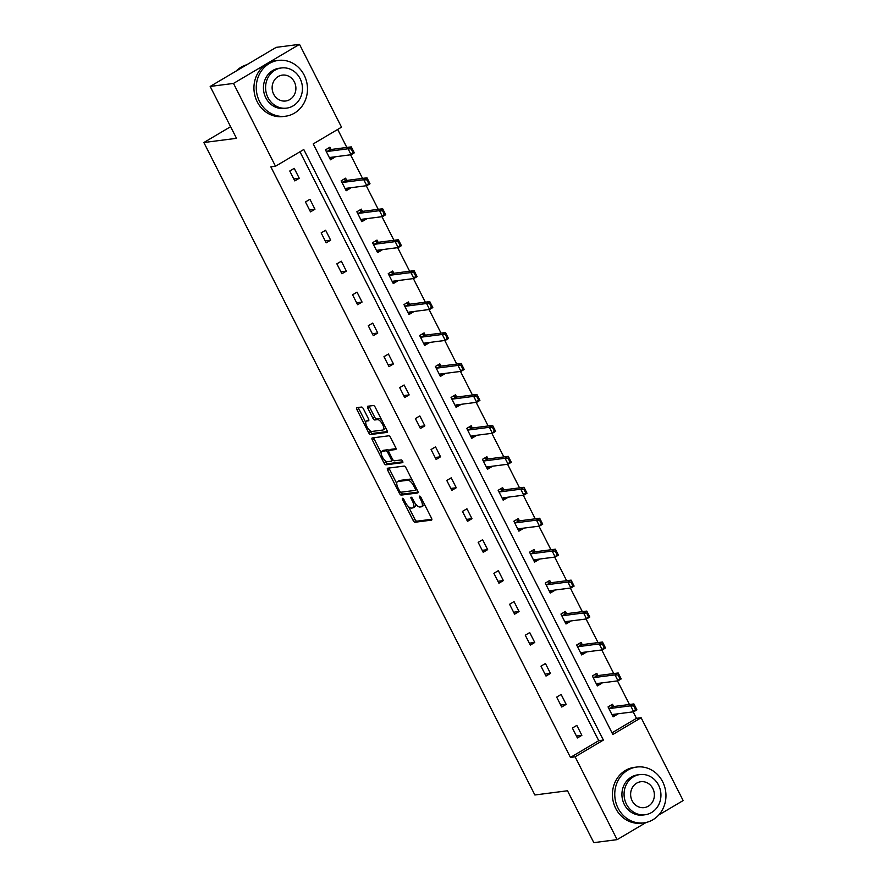 <?xml version="1.0" encoding="UTF-8"?>
<svg xmlns="http://www.w3.org/2000/svg" width="887" height="887" viewBox="0 0 887 887"><rect width="100%" height="100%" fill="white"/><g stroke="black" fill="none" stroke-linecap="round" stroke-linejoin="round"><path stroke-width="1.33" d="M402.598 498.283A1.541 0.599 -120.6 0 0 402.498 498.317A1.541 0.599 -120.6 0 0 402.643 499.736L413.142 520.425A2.206 0.865 -120.6 0 0 415.049 522.243L431.525 520.126A2.206 0.865 -120.6 0 0 431.659 520.07A2.206 0.865 -120.6 0 0 431.448 518.052L420.948 497.363A1.541 0.599 -120.6 0 0 419.618 496.088A1.541 0.599 -120.6 0 0 419.518 496.121A1.541 0.599 -120.6 0 0 419.673 497.529L421.026 500.213A7.074 2.75 -120.6 0 1 421.702 506.677A7.074 2.75 -120.6 0 1 421.258 506.821L419.884 506.998A7.074 2.75 -120.6 0 1 413.797 501.144L412.444 498.472A1.541 0.599 -120.6 0 0 411.102 497.186A1.541 0.599 -120.6 0 0 411.014 497.219A1.541 0.599 -120.6 0 0 411.158 498.627L412.522 501.31A7.074 2.75 -120.6 0 1 413.187 507.774A7.074 2.75 -120.6 0 1 412.743 507.918L411.38 508.096A7.074 2.75 -120.6 0 1 405.281 502.242L403.929 499.569A1.541 0.599 -120.6 0 0 402.598 498.283M363.437 408.885A2.206 0.865 -120.6 0 0 361.53 407.055L356.907 407.654A2.206 0.865 -120.6 0 0 356.774 407.698A2.206 0.865 -120.6 0 0 356.984 409.716L368.637 432.701A2.206 0.865 -120.6 0 0 370.544 434.53L387.02 432.401A2.206 0.865 -120.6 0 0 387.153 432.357A2.206 0.865 -120.6 0 0 386.943 430.339L375.29 407.355A2.206 0.865 -120.6 0 0 373.383 405.525L367.806 406.246A2.206 0.865 -120.6 0 0 367.661 406.301A2.206 0.865 -120.6 0 0 367.872 408.319L372.862 418.154A2.206 0.865 -120.6 0 0 374.769 419.972L377.529 419.618A5.91 2.295 -120.6 0 1 382.397 424.086A5.91 2.295 -120.6 0 1 383.184 429.918A5.91 2.295 -120.6 0 1 382.818 430.04L371.975 431.437A5.91 2.295 -120.6 0 1 367.107 426.98A5.91 2.295 -120.6 0 1 366.32 421.148A5.91 2.295 -120.6 0 1 366.686 421.026L368.493 420.782A2.206 0.865 -120.6 0 0 368.637 420.737A2.206 0.865 -120.6 0 0 368.427 418.719L363.437 408.885M646.179 822.449L617.13 839.645L593.824 842.65L567.503 790.772L534.872 794.985L203.855 142.53L236.496 138.317L210.175 86.438L233.492 83.433L299.496 44.35L341.517 127.174L313.233 143.916L612.85 734.48L641.124 717.738L683.145 800.562L658.686 815.042M617.13 839.645L575.12 756.822L603.393 740.08L303.786 149.515L275.502 166.246L233.492 83.433M275.502 166.246L270.845 166.856L570.452 757.42L575.12 756.822M387.63 468.214A2.206 0.865 -120.6 0 0 387.497 468.258A2.206 0.865 -120.6 0 0 387.708 470.276L399.361 493.261A2.206 0.865 -120.6 0 0 401.268 495.09L417.744 492.961A2.206 0.865 -120.6 0 0 417.877 492.917A2.206 0.865 -120.6 0 0 417.666 490.888L406.013 467.915A2.206 0.865 -120.6 0 0 404.106 466.085L387.63 468.214M384.004 462.981L372.34 439.996A2.206 0.865 -120.6 0 1 372.13 437.978A2.206 0.865 -120.6 0 1 372.274 437.934L388.75 435.805A2.206 0.865 -120.6 0 1 390.646 437.635L395.635 447.469A2.206 0.865 -120.6 0 1 395.846 449.487A2.206 0.865 -120.6 0 1 395.713 449.532L389.027 450.396A2.206 0.865 -120.6 0 0 388.894 450.441A2.206 0.865 -120.6 0 0 389.105 452.459L392.409 458.989A2.206 0.865 -120.6 0 0 394.316 460.819L401.268 459.921A1.541 0.599 -120.6 0 1 402.543 461.085A1.541 0.599 -120.6 0 1 402.753 462.615A1.541 0.599 -120.6 0 1 402.654 462.648L385.9 464.81A2.206 0.865 -120.6 0 1 384.004 462.981L385.778 461.916L385.135 460.652M210.175 86.438L276.19 47.355L299.496 44.35M230.598 126.697L203.855 142.53M346.75 180.438L345.608 178.176L341.151 180.826L346.174 190.738L350.642 188.099L345.708 189.818M378.15 242.328L377.008 240.078L372.551 242.716L377.574 252.64L382.042 249.99L377.108 251.708M409.55 304.219L408.408 301.968L403.951 304.607L408.985 314.53L413.442 311.891L408.508 313.61M440.95 366.12L439.808 363.858L435.351 366.497L440.384 376.421L444.842 373.782L439.908 375.5M472.35 428.011L471.208 425.76L466.75 428.399L471.784 438.311L476.241 435.672L471.307 437.391M503.749 489.901L502.607 487.65L498.15 490.289L503.184 500.213L507.641 497.574L502.707 499.281M535.149 551.803L534.007 549.541L529.55 552.18L534.584 562.103L539.041 559.464L534.118 561.183M566.549 613.693L565.407 611.431L560.95 614.081L565.984 623.993L570.441 621.355L565.518 623.073M597.949 675.584L596.807 673.333L592.35 675.972L597.383 685.895L601.841 683.245L596.918 684.964M612.008 732.817L636.467 718.337L633.163 711.84M629.437 704.5L617.463 680.894M613.737 673.543L601.763 649.949M598.038 642.598L586.063 619.004M582.338 611.653L570.363 588.059M566.638 580.708L554.663 557.103M550.938 549.763L538.963 526.157M535.238 518.817L523.263 495.212M519.538 487.872L507.564 464.267M503.838 456.916L491.864 433.322M488.138 425.971L476.164 402.376M472.438 395.025L460.464 371.431M456.738 364.08L444.764 340.475M441.039 333.135L429.064 309.53M425.339 302.19L413.364 278.585M409.639 271.245L397.664 247.639M393.939 240.288L381.964 216.694M378.239 209.343L366.264 185.749M362.539 178.398L350.565 154.804M346.839 147.453L337.692 129.435M613.649 706.529L612.507 704.278L608.05 706.917L613.083 716.84L617.54 714.201L612.618 715.909M582.249 644.638L581.107 642.388L576.65 645.026L581.684 654.939L586.141 652.3L581.218 654.018M550.849 582.748L549.707 580.486L545.25 583.125L550.284 593.048L554.741 590.409L549.818 592.128M519.449 520.846L518.307 518.596L513.85 521.234L518.884 531.158L523.341 528.519L518.418 530.238M488.05 458.956L486.908 456.705L482.45 459.344L487.484 469.267L491.941 466.617L487.007 468.336M456.65 397.066L455.508 394.804L451.051 397.454L456.084 407.366L460.541 404.727L455.608 406.446M425.25 335.175L424.108 332.913L419.651 335.552L424.685 345.475L429.142 342.837L424.208 344.555M393.85 273.274L392.708 271.023L388.251 273.662L393.285 283.585L397.742 280.946L392.808 282.654M362.45 211.383L361.308 209.132L356.851 211.771L361.874 221.683L366.342 219.045L361.408 220.763M331.051 149.493L329.909 147.231L325.451 149.87L330.474 159.793L334.942 157.154L330.008 158.873M636.467 718.337L641.124 717.738M570.452 757.42L598.736 740.678L299.961 151.777M598.736 740.678L603.393 740.08M294.229 168.364L299.263 178.276L294.794 180.915L289.761 171.003L294.229 168.364M309.929 199.309L314.963 209.221L310.494 211.86L305.461 201.948L309.929 199.309M325.629 230.254L330.663 240.166L326.194 242.816L321.161 232.893L325.629 230.254M341.329 261.199L346.362 271.123L341.894 273.761L336.86 263.838L341.329 261.199M357.029 292.145L362.062 302.068L357.594 304.707L352.571 294.783L357.029 292.145M372.728 323.09L377.762 333.013L373.294 335.652L368.271 325.729L372.728 323.09M388.428 354.035L393.462 363.958L388.994 366.597L383.971 356.674L388.428 354.035M404.128 384.98L409.162 394.903L404.694 397.542L399.671 387.63L404.128 384.98M419.828 415.936L424.862 425.849L420.394 428.488L415.371 418.575L419.828 415.936M435.528 446.882L440.562 456.794L436.105 459.444L431.071 449.521L435.528 446.882M451.228 477.827L456.262 487.75L451.805 490.389L446.771 480.466L451.228 477.827M466.928 508.772L471.962 518.695L467.504 521.334L462.471 511.411L466.928 508.772M482.628 539.717L487.662 549.641L483.204 552.279L478.171 542.356L482.628 539.717M498.328 570.663L503.361 580.586L498.904 583.225L493.871 573.301L498.328 570.663M514.028 601.608L519.061 611.531L514.604 614.17L509.57 604.258L514.028 601.608M529.727 632.564L534.761 642.476L530.304 645.115L525.27 635.203L529.727 632.564M545.427 663.509L550.461 673.421L546.004 676.071L540.97 666.148L545.427 663.509M561.127 694.454L566.161 704.378L561.704 707.017L556.67 697.093L561.127 694.454M576.827 725.4L581.861 735.323L577.404 737.962L572.37 728.039L576.827 725.4M581.861 735.323L576.417 736.022M566.161 704.378L560.717 705.076M550.461 673.421L545.017 674.131M534.761 642.476L529.317 643.186M519.061 611.531L513.617 612.23M503.361 580.586L497.917 581.284M487.662 549.641L482.218 550.339M471.962 518.695L466.518 519.394M456.262 487.75L450.818 488.449M440.562 456.794L435.118 457.504M424.862 425.849L419.418 426.558M409.162 394.903L403.718 395.602M393.462 363.958L388.018 364.657M377.762 333.013L372.318 333.712M362.062 302.068L356.618 302.766M346.362 271.123L340.918 271.821M330.663 240.166L325.219 240.876M314.963 209.221L309.519 209.931M299.263 178.276L293.819 178.974M413.187 507.774L414.972 506.71A7.074 2.75 -120.6 0 0 415.604 503.993M421.702 506.677L423.487 505.612A7.074 2.75 -120.6 0 0 424.197 503.761M408.452 506.61L414.928 519.361A2.206 0.865 -120.6 0 0 416.823 521.19L431.858 519.25M399.361 493.261L401.146 492.196A2.206 0.865 -120.6 0 0 403.053 494.026L418.076 492.085M389.083 468.026A2.206 0.865 -120.6 0 0 389.493 469.223L396.744 483.526M399.56 490.943A1.541 0.599 -120.6 0 0 400.891 492.23L415.349 490.367A1.541 0.599 -120.6 0 0 415.449 490.334A1.541 0.599 -120.6 0 0 415.304 488.914L413.863 486.098A7.074 2.75 -120.6 0 0 407.776 480.244L397.886 481.519A7.074 2.75 -120.6 0 0 397.454 481.663A7.074 2.75 -120.6 0 0 398.119 488.127L399.56 490.943M412.477 480.665A7.074 2.75 -120.6 0 0 409.561 479.18L407.776 480.244M397.454 481.663L399.239 480.61A7.074 2.75 -120.6 0 1 399.671 480.455L409.561 479.18M381.133 452.758L374.126 438.943L372.34 439.996M373.715 437.746A2.206 0.865 -120.6 0 0 374.126 438.943M396.045 448.667L390.812 449.343A2.206 0.865 -120.6 0 0 390.679 449.387A2.206 0.865 -120.6 0 0 390.568 449.487M402.842 461.794L387.686 463.746L385.9 464.81M382.097 451.295A5.91 2.295 -120.6 0 0 381.732 451.416A5.91 2.295 -120.6 0 0 382.519 457.248A5.91 2.295 -120.6 0 0 387.375 461.706L391.2 461.218A2.206 0.865 -120.6 0 0 391.333 461.173A2.206 0.865 -120.6 0 0 391.134 459.156L387.819 452.625A2.206 0.865 -120.6 0 0 385.912 450.796L382.097 451.295L383.883 450.241A5.91 2.295 -120.6 0 0 383.506 450.363L381.732 451.416M391.444 461.074L392.985 460.165A2.206 0.865 -120.6 0 0 393.118 460.12A2.206 0.865 -120.6 0 0 393.152 460.098M388.861 450.463A2.206 0.865 -120.6 0 0 387.697 449.742L385.912 450.796M383.883 450.241L387.697 449.742M385.778 461.916A2.206 0.865 -120.6 0 0 387.686 463.746M366.32 421.148L368.105 420.083A5.91 2.295 -120.6 0 1 368.471 419.961L368.837 419.917M384.603 428.986A5.91 2.295 -120.6 0 0 384.969 428.853A5.91 2.295 -120.6 0 0 385.557 427.601M381.465 419.54A5.91 2.295 -120.6 0 0 379.314 418.564L377.529 419.618M369.247 406.069A2.206 0.865 -120.6 0 0 369.657 407.255L374.647 417.09A2.206 0.865 -120.6 0 0 376.554 418.919L379.314 418.564M369.824 430.461L370.422 431.647A2.206 0.865 -120.6 0 0 372.329 433.466L387.353 431.525M358.359 407.466A2.206 0.865 -120.6 0 0 358.769 408.663L365.732 422.4M633.983 706.362L635.491 709.334L636.034 709.023L634.527 706.041L630.679 705.819L633.895 703.923L636.91 709.866L633.695 711.773L630.679 705.819L610.167 708.469A2.251 0.876 59.4 0 1 609.835 708.414L608.537 707.881M634.527 706.041L633.895 703.923L613.372 706.573A2.251 0.876 59.4 0 1 613.05 706.507L610.489 705.475M612.318 715.332L612.95 714.545A2.251 0.876 59.4 0 1 613.05 714.467A2.251 0.876 59.4 0 1 613.183 714.423L633.695 711.773L635.491 709.334M636.034 709.023L636.91 709.866M618.062 808.146A28.129 25.557 82.6 0 0 643.962 822.848A28.129 25.557 82.6 0 0 662.656 781.746A28.129 25.557 82.6 0 0 636.755 767.044A28.129 25.557 82.6 0 0 618.062 808.146M636.755 767.044L634.427 767.344A28.129 25.557 82.6 0 0 615.722 808.445A28.129 25.557 82.6 0 0 641.634 823.147L643.962 822.848M645.093 814.754L642.953 815.031A20.257 18.405 -97.4 0 1 624.304 804.454A20.257 18.405 -97.4 0 1 637.764 774.85L639.904 774.573A20.257 18.405 82.6 0 0 626.444 804.176A20.257 18.405 82.6 0 0 645.093 814.754A20.257 18.405 82.6 0 0 658.564 785.161A20.257 18.405 82.6 0 0 639.904 774.573M652.854 788.543A13.05 11.864 82.6 0 0 640.835 781.724A13.05 11.864 82.6 0 0 632.154 800.795A13.05 11.864 82.6 0 0 644.173 807.613A13.05 11.864 82.6 0 0 652.854 788.543M259.569 101.528A28.129 25.557 82.6 0 0 285.47 116.23A28.129 25.557 82.6 0 0 304.174 75.118A28.129 25.557 82.6 0 0 278.263 60.427A28.129 25.557 82.6 0 0 259.569 101.528M278.263 60.427L275.935 60.726A28.129 25.557 82.6 0 0 257.241 101.828A28.129 25.557 82.6 0 0 283.141 116.53L285.47 116.23M286.612 108.136L284.461 108.414A20.257 18.405 -97.4 0 1 265.812 97.825A20.257 18.405 -97.4 0 1 279.272 68.232L281.423 67.955A20.257 18.405 82.6 0 0 267.963 97.559A20.257 18.405 82.6 0 0 286.612 108.136A20.257 18.405 82.6 0 0 300.072 78.544A20.257 18.405 82.6 0 0 281.423 67.955M294.362 81.926A13.05 11.864 82.6 0 0 282.343 75.107A13.05 11.864 82.6 0 0 273.662 94.177A13.05 11.864 82.6 0 0 285.681 100.996A13.05 11.864 82.6 0 0 294.362 81.926M246.874 64.718A28.129 25.557 82.6 0 0 236.13 71.071M618.283 675.417L619.791 678.389L620.335 678.067L618.827 675.096L614.979 674.874L618.195 672.978L621.21 678.921L617.995 680.828L614.979 674.874L594.467 677.524A2.251 0.876 59.4 0 1 594.135 677.468L592.838 676.936M618.827 675.096L618.195 672.978L597.672 675.617A2.251 0.876 59.4 0 1 597.35 675.561L594.789 674.519M596.618 684.376L597.25 683.6A2.251 0.876 59.4 0 1 597.35 683.522A2.251 0.876 59.4 0 1 597.483 683.478L617.995 680.828L619.791 678.389M620.335 678.067L621.21 678.921M602.583 644.461L604.091 647.443L604.635 647.122L603.116 644.15L599.279 643.929L602.495 642.022L605.511 647.976L602.295 649.883L599.279 643.929L578.767 646.579A2.251 0.876 59.4 0 1 578.435 646.523L577.138 645.991M603.116 644.15L602.495 642.022L581.972 644.672A2.251 0.876 59.4 0 1 581.65 644.616L579.089 643.574M580.918 653.431L581.55 652.655A2.251 0.876 59.4 0 1 581.639 652.577A2.251 0.876 59.4 0 1 581.783 652.522L602.295 649.883L604.091 647.443M604.635 647.122L605.511 647.976M586.884 613.516L588.391 616.498L588.935 616.177L587.416 613.205L583.579 612.984L586.795 611.076L589.811 617.03L586.595 618.926L583.579 612.984L563.068 615.633A2.251 0.876 59.4 0 1 562.735 615.567L561.438 615.046M587.416 613.205L586.795 611.076L566.272 613.726A2.251 0.876 59.4 0 1 565.95 613.671L563.389 612.629M565.219 622.486L565.851 621.709A2.251 0.876 59.4 0 1 565.939 621.632A2.251 0.876 59.4 0 1 566.083 621.576L586.595 618.926L588.391 616.498M588.935 616.177L589.811 617.03M571.184 582.571L572.692 585.553L573.235 585.232L571.716 582.26L567.88 582.038L571.095 580.131L574.111 586.085L570.895 587.981L567.88 582.038L547.368 584.677A2.251 0.876 59.4 0 1 547.035 584.622L545.738 584.101M571.716 582.26L571.095 580.131L550.572 582.781A2.251 0.876 59.4 0 1 550.25 582.726L547.689 581.684M549.519 591.54L550.151 590.764A2.251 0.876 59.4 0 1 550.239 590.675A2.251 0.876 59.4 0 1 550.383 590.631L570.895 587.981L572.692 585.553M573.235 585.232L574.111 586.085M555.484 551.625L556.992 554.597L557.535 554.286L556.016 551.304L552.18 551.082L555.395 549.186L558.411 555.14L555.195 557.036L552.18 551.082L531.668 553.732A2.251 0.876 59.4 0 1 531.335 553.676L530.038 553.155M556.016 551.304L555.395 549.186L534.872 551.836A2.251 0.876 59.4 0 1 534.551 551.781L531.989 550.738M533.819 560.595L534.451 559.819A2.251 0.876 59.4 0 1 534.539 559.73A2.251 0.876 59.4 0 1 534.684 559.686L555.195 557.036L556.992 554.597M557.535 554.286L558.411 555.14M539.784 520.68L541.292 523.652L541.835 523.341L540.316 520.359L536.48 520.137L539.695 518.241L542.711 524.195L539.496 526.091L536.48 520.137L515.968 522.787A2.251 0.876 59.4 0 1 515.635 522.731L514.338 522.199M540.316 520.359L539.695 518.241L519.172 520.891A2.251 0.876 59.4 0 1 518.851 520.835L516.289 519.793M518.119 529.65L518.751 528.874A2.251 0.876 59.4 0 1 518.84 528.785A2.251 0.876 59.4 0 1 518.984 528.741L539.496 526.091L541.292 523.652M541.835 523.341L542.711 524.195M524.084 489.735L525.592 492.706L526.124 492.396L524.616 489.413L520.78 489.192L523.995 487.296L527.011 493.239L523.796 495.146L520.78 489.192L500.268 491.841A2.251 0.876 59.4 0 1 499.935 491.786L498.638 491.254M524.616 489.413L523.995 487.296L503.472 489.946A2.251 0.876 59.4 0 1 503.151 489.879L500.59 488.848M502.419 498.705L503.051 497.917A2.251 0.876 59.4 0 1 503.14 497.84A2.251 0.876 59.4 0 1 503.284 497.795L523.796 495.146L525.592 492.706M526.124 492.396L527.011 493.239M508.384 458.79L509.892 461.761L510.424 461.44L508.916 458.468L505.08 458.246L508.295 456.35L511.311 462.293L508.096 464.2L505.08 458.246L484.568 460.896A2.251 0.876 59.4 0 1 484.235 460.841L482.938 460.309M508.916 458.468L508.295 456.35L487.772 458.989A2.251 0.876 59.4 0 1 487.451 458.934L484.89 457.892M486.719 467.748L487.351 466.972A2.251 0.876 59.4 0 1 487.44 466.895A2.251 0.876 59.4 0 1 487.584 466.85L508.096 464.2L509.892 461.761M510.424 461.44L511.311 462.293M492.684 427.833L494.192 430.816L494.724 430.494L493.216 427.523L489.38 427.301L492.595 425.394L495.611 431.348L492.396 433.255L489.38 427.301L468.868 429.951A2.251 0.876 59.4 0 1 468.536 429.896L467.238 429.363M493.216 427.523L492.595 425.394L472.072 428.044A2.251 0.876 59.4 0 1 471.74 427.989L469.19 426.946M471.019 436.803L471.651 436.027A2.251 0.876 59.4 0 1 471.74 435.949A2.251 0.876 59.4 0 1 471.884 435.894L492.396 433.255L494.192 430.816M494.724 430.494L495.611 431.348M476.984 396.888L478.492 399.871L479.024 399.549L477.516 396.578L473.68 396.356L476.896 394.449L479.911 400.403L476.696 402.299L473.68 396.356L453.168 399.006A2.251 0.876 59.4 0 1 452.836 398.939L451.538 398.418M477.516 396.578L476.896 394.449L456.373 397.099A2.251 0.876 59.4 0 1 456.04 397.043L453.49 396.001M455.319 405.858L455.951 405.082A2.251 0.876 59.4 0 1 456.04 405.004A2.251 0.876 59.4 0 1 456.184 404.949L476.696 402.299L478.492 399.871M479.024 399.549L479.911 400.403M461.284 365.943L462.792 368.925L463.324 368.604L461.817 365.632L457.98 365.411L461.185 363.504L464.211 369.458L460.996 371.354L457.98 365.411L437.468 368.05A2.251 0.876 59.4 0 1 437.136 367.994L435.839 367.473M461.817 365.632L461.185 363.504L440.673 366.154A2.251 0.876 59.4 0 1 440.34 366.098L437.79 365.056M439.619 374.913L440.251 374.137A2.251 0.876 59.4 0 1 440.34 374.048A2.251 0.876 59.4 0 1 440.484 374.004L460.996 371.354L462.792 368.925M463.324 368.604L464.211 369.458M445.584 334.998L447.092 337.969L447.625 337.659L446.117 334.676L442.28 334.454L445.485 332.558L448.512 338.512L445.296 340.408L442.28 334.454L421.768 337.104A2.251 0.876 59.4 0 1 421.436 337.049L420.139 336.528M446.117 334.676L445.485 332.558L424.973 335.208A2.251 0.876 59.4 0 1 424.64 335.153L422.09 334.111M423.919 343.968L424.551 343.191A2.251 0.876 59.4 0 1 424.64 343.103A2.251 0.876 59.4 0 1 424.784 343.058L445.296 340.408L447.092 337.969M447.625 337.659L448.512 338.512M429.885 304.053L431.392 307.024L431.925 306.714L430.417 303.731L426.58 303.509L429.785 301.613L432.812 307.567L429.596 309.463L426.58 303.509L406.069 306.159A2.251 0.876 59.4 0 1 405.736 306.104L404.439 305.572M430.417 303.731L429.785 301.613L409.273 304.263A2.251 0.876 59.4 0 1 408.94 304.208L406.39 303.166M408.208 313.022L408.852 312.246A2.251 0.876 59.4 0 1 408.94 312.157A2.251 0.876 59.4 0 1 409.084 312.113L429.596 309.463L431.392 307.024M431.925 306.714L432.812 307.567M414.185 273.107L415.693 276.079L416.225 275.768L414.717 272.786L410.881 272.564L414.085 270.668L417.112 276.611L413.896 278.518L410.881 272.564L390.358 275.214A2.251 0.876 59.4 0 1 390.036 275.158L388.739 274.626M414.717 272.786L414.085 270.668L393.573 273.318A2.251 0.876 59.4 0 1 393.24 273.251L390.69 272.22M392.509 282.077L393.152 281.29A2.251 0.876 59.4 0 1 393.24 281.212A2.251 0.876 59.4 0 1 393.385 281.168L413.896 278.518L415.693 276.079M416.225 275.768L417.112 276.611M398.485 242.162L399.993 245.134L400.525 244.812L399.017 241.841L395.181 241.619L398.385 239.723L401.412 245.666L398.196 247.573L395.181 241.619L374.658 244.269A2.251 0.876 59.4 0 1 374.336 244.213L373.039 243.681M399.017 241.841L398.385 239.723L377.873 242.362A2.251 0.876 59.4 0 1 377.54 242.306L374.99 241.264M376.809 251.121L377.452 250.345A2.251 0.876 59.4 0 1 377.54 250.267A2.251 0.876 59.4 0 1 377.685 250.223L398.196 247.573L399.993 245.134M400.525 244.812L401.412 245.666M382.785 211.206L384.293 214.188L384.825 213.867L383.317 210.895L379.481 210.674L382.685 208.767L385.712 214.721L382.497 216.628L379.481 210.674L358.958 213.323A2.251 0.876 59.4 0 1 358.636 213.268L357.339 212.736M383.317 210.895L382.685 208.767L362.173 211.416A2.251 0.876 59.4 0 1 361.841 211.361L359.29 210.319M361.109 220.176L361.752 219.399A2.251 0.876 59.4 0 1 361.841 219.322A2.251 0.876 59.4 0 1 361.985 219.266L382.497 216.628L384.293 214.188M384.825 213.867L385.712 214.721M367.085 180.261L368.593 183.243L369.125 182.922L367.617 179.95L363.781 179.728L366.985 177.821L370.012 183.775L366.797 185.671L363.781 179.728L343.258 182.378A2.251 0.876 59.4 0 1 342.936 182.312L341.639 181.791M367.617 179.95L366.985 177.821L346.473 180.471A2.251 0.876 59.4 0 1 346.141 180.416L343.591 179.374M345.409 189.23L346.041 188.454A2.251 0.876 59.4 0 1 346.141 188.377A2.251 0.876 59.4 0 1 346.285 188.321L366.797 185.671L368.593 183.243M369.125 182.922L370.012 183.775M351.385 149.315L352.893 152.298L353.425 151.976L351.917 149.005L348.081 148.783L351.285 146.876L354.312 152.83L351.097 154.726L348.081 148.783L327.558 151.422A2.251 0.876 59.4 0 1 327.236 151.367L325.939 150.845M351.917 149.005L351.285 146.876L330.773 149.526A2.251 0.876 59.4 0 1 330.441 149.471L327.891 148.428M329.709 158.285L330.341 157.509A2.251 0.876 59.4 0 1 330.441 157.42A2.251 0.876 59.4 0 1 330.585 157.376L351.097 154.726L352.893 152.298M353.425 151.976L354.312 152.83M403.663 499.126L402.643 499.736M420.693 496.931L419.673 497.529M412.178 498.028L411.158 498.627M413.564 500.689L412.522 501.31M422.079 499.592L421.026 500.213M416.823 521.19L415.049 522.243M414.928 519.361L413.142 520.425M403.053 494.026L401.268 495.09M389.493 469.223L387.708 470.276M416.923 489.424L415.526 490.256M416.347 488.293L415.304 488.914M414.916 485.466L413.863 486.098M399.671 480.455L397.886 481.519M390.812 449.343L389.027 450.396M392.176 458.535L391.134 459.156M388.894 451.993L387.819 452.625M368.471 419.961L366.686 421.026M376.554 418.919L374.769 419.972M374.647 417.09L372.862 418.154M369.657 407.255L367.872 408.319M372.329 433.466L370.544 434.53M370.422 431.647L368.637 432.701M358.769 408.663L356.984 409.716M613.05 706.507L609.835 708.414M613.372 706.573L610.167 708.469M597.35 675.561L594.135 677.468M597.672 675.617L594.467 677.524M581.65 644.616L578.435 646.523M581.972 644.672L578.767 646.579M565.95 613.671L562.735 615.567M566.272 613.726L563.068 615.633M550.25 582.726L547.035 584.622M550.572 582.781L547.368 584.677M534.551 551.781L531.335 553.676M534.872 551.836L531.668 553.732M518.851 520.835L515.635 522.731M519.172 520.891L515.968 522.787M503.151 489.879L499.935 491.786M503.472 489.946L500.268 491.841M487.451 458.934L484.235 460.841M487.772 458.989L484.568 460.896M471.74 427.989L468.536 429.896M472.072 428.044L468.868 429.951M456.04 397.043L452.836 398.939M456.373 397.099L453.168 399.006M440.34 366.098L437.136 367.994M440.673 366.154L437.468 368.05M424.64 335.153L421.436 337.049M424.973 335.208L421.768 337.104M408.94 304.208L405.736 306.104M409.273 304.263L406.069 306.159M393.24 273.251L390.036 275.158M393.573 273.318L390.358 275.214M377.54 242.306L374.336 244.213M377.873 242.362L374.658 244.269M361.841 211.361L358.636 213.268M362.173 211.416L358.958 213.323M346.141 180.416L342.936 182.312M346.473 180.471L343.258 182.378M330.441 149.471L327.236 151.367M330.773 149.526L327.558 151.422M416.934 489.447L415.449 490.334M390.679 449.387L388.894 450.441M393.118 460.12L391.333 461.173M384.969 428.853L383.184 429.918"/></g></svg>
